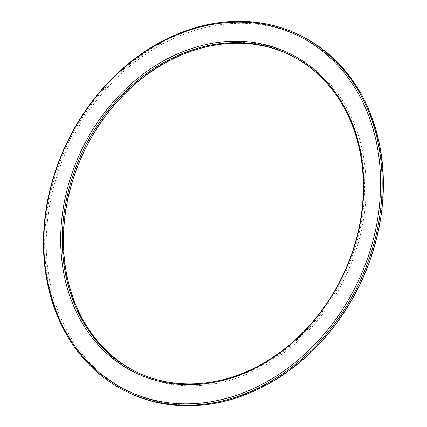 <?xml version="1.0" encoding="UTF-8"?>
<svg xmlns="http://www.w3.org/2000/svg" width="427" height="427" viewBox="0 0 427 427"><rect width="100%" height="100%" fill="white"/><g stroke="black" fill="none" stroke-linecap="round" stroke-linejoin="round"><path stroke-width="0.32" stroke-dasharray="2.13 1.6" d="M128.719 392.685A198.133 162.105 115.5 0 1 67.706 144.064A198.133 162.105 115.5 0 1 299.322 35.019M236.766 397.142A196.975 161.155 -64.5 0 0 348.096 75.744A196.975 161.155 -64.5 0 0 59.001 169.53A196.975 161.155 -64.5 0 0 236.766 397.142M234.551 378.84A177.28 145.041 115.5 0 1 74.565 173.992A177.28 145.041 115.5 0 1 334.747 89.585A177.28 145.041 115.5 0 1 234.551 378.84M137.595 372.525A176.121 144.091 -64.5 0 0 138.199 372.814A176.121 144.091 -64.5 0 0 233.82 377.479A176.121 144.091 -64.5 0 0 361.626 221.053A176.121 144.091 -64.5 0 0 289.842 54.886A176.121 144.091 -64.5 0 0 289.239 54.603M289.842 54.886L288.641 54.314M138.199 372.814L136.998 372.243"/><path stroke-width="0.64" d="M234.364 395.994A196.975 161.155 115.5 0 1 56.594 168.382A196.975 161.155 115.5 0 1 345.689 74.597A196.975 161.155 115.5 0 1 234.364 395.994M235.096 397.361A198.133 162.105 -64.5 0 0 378.872 221.378A198.133 162.105 -64.5 0 0 298.115 34.443A198.133 162.105 -64.5 0 0 66.505 143.488A198.133 162.105 -64.5 0 0 127.518 392.114A198.133 162.105 -64.5 0 0 235.096 397.361M298.115 34.443L299.322 35.019A198.133 162.105 115.5 0 1 380.078 221.949A198.133 162.105 115.5 0 1 236.296 397.932A198.133 162.105 115.5 0 1 128.719 392.685L127.518 392.114M232.149 377.698A177.28 145.041 -64.5 0 0 332.345 88.437A177.28 145.041 -64.5 0 0 72.158 172.844A177.28 145.041 -64.5 0 0 232.149 377.698M289.239 54.603A176.121 144.091 -64.5 0 0 83.964 151.82A176.121 144.091 -64.5 0 0 137.595 372.525M232.619 376.908A176.121 144.091 115.5 0 1 136.998 372.243A176.121 144.091 115.5 0 1 82.763 151.243A176.121 144.091 115.5 0 1 288.641 54.314A176.121 144.091 115.5 0 1 360.42 220.476A176.121 144.091 115.5 0 1 232.619 376.908"/></g></svg>
